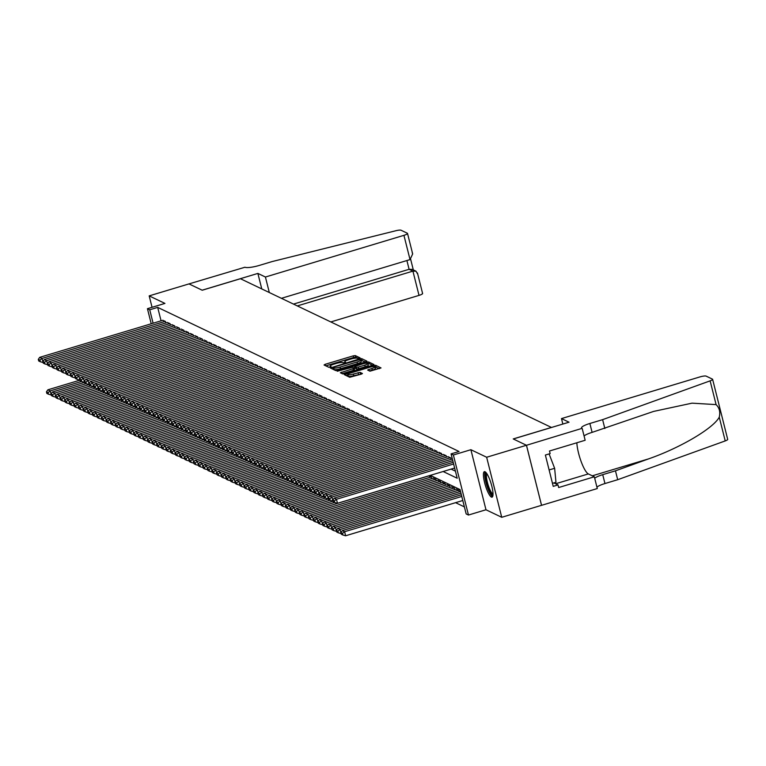 <?xml version="1.0" encoding="UTF-8"?>
<svg xmlns="http://www.w3.org/2000/svg" width="766" height="766" viewBox="0 0 766 766"><rect width="100%" height="100%" fill="white"/><g stroke="black" fill="none" stroke-linecap="round" stroke-linejoin="round"><path stroke-width="1.15" d="M359.321 358.364L360.097 357.885L355.3 355.587L353.289 355.845L325.157 364.31L324.047 364.999L328.844 367.297L331.075 366.675L330.414 366.34A5.362 1.053 -14.1 0 1 330.213 366.138A5.362 1.053 -14.1 0 1 333.966 364.137L336.312 363.438A5.362 1.053 -14.1 0 1 342.756 362.624L344.786 362.739L345.61 362.299L344.949 361.964A5.362 1.053 -14.1 0 1 344.748 361.763A5.362 1.053 -14.1 0 1 348.501 359.761L350.847 359.062A5.362 1.053 -14.1 0 1 357.291 358.249L359.321 358.364M485.031 471.751A13.309 3.007 -106.8 0 0 484.38 471.665A13.309 3.007 -106.8 0 0 484.964 483.988A13.309 3.007 -106.8 0 0 491.389 497.077A13.309 3.007 -106.8 0 0 492.05 497.163A13.309 3.007 -106.8 0 0 491.466 484.84A13.309 3.007 -106.8 0 0 485.031 471.751M369.959 371.184L381.037 367.929L375.646 365.315L373.636 365.574L344.327 374.66L349.717 377.274L361.265 374.153L362.442 373.53L360.097 372.372L353.356 374.047A4.481 0.881 -14.1 0 1 347.802 374.564A4.481 0.881 -14.1 0 1 350.943 372.898L369.461 367.326A4.481 0.881 -14.1 0 1 375.014 366.809A4.481 0.881 -14.1 0 1 371.874 368.475L367.613 370.026L369.959 371.184M526.453 445.266L541.543 505.321L501.74 517.299L486.649 457.245L526.453 445.266L513.23 438.937L551.434 427.438L240.428 278.719L202.214 290.228L188.991 283.899L149.188 295.877L164.949 303.413L147.436 308.688L149.734 309.79L157.691 307.386L459.045 451.49L451.078 453.884L453.376 454.985L468.466 515.039L466.168 513.938L460.05 489.589L430.3 475.37M486.649 457.245L470.889 449.709L453.376 454.985M365.822 361.839L366.933 361.15L361.6 358.603L359.589 358.861L330.28 367.948L335.671 370.562L337.691 370.304L365.822 361.839M368.628 361.964L373.952 364.511L372.841 365.19L344.71 373.664L342.699 373.913L340.353 372.764L352.935 368.705L354.112 368.082L352.532 367.297L337.193 371.261L366.608 362.213L368.628 361.964L369.03 363.582L372.573 365.277M149.188 295.877L152.051 307.29M165.858 322.965L165.475 321.471L162.756 320.312M170.454 325.167L170.081 323.664L167.361 322.515M175.06 327.369L174.677 325.866L171.957 324.717M179.656 329.572L179.282 328.068L176.563 326.919M184.261 331.764L183.878 330.27L181.159 329.112M188.857 333.966L188.484 332.473L185.765 331.314M193.463 336.169L193.08 334.665L190.361 333.516M198.059 338.371L197.685 336.868L194.966 335.719M202.664 340.564L202.281 339.07L199.562 337.911M207.26 342.766L206.887 341.272L204.168 340.114M211.866 344.968L211.483 343.465L208.764 342.316M216.462 347.17L216.089 345.667L213.369 344.518M221.068 349.363L220.685 347.869L217.965 346.711M225.664 351.565L225.29 350.072L222.571 348.913M230.269 353.768L229.886 352.264L227.167 351.115M234.865 355.97L234.492 354.466L231.772 353.317M239.471 358.162L239.088 356.669L236.368 355.51M244.067 360.365L243.693 358.871L240.974 357.712M248.672 362.567L248.289 361.064L245.57 359.915M253.268 364.769L252.895 363.266L250.176 362.117M257.874 366.971L257.491 365.468L254.772 364.31M262.47 369.164L262.096 367.67L259.377 366.512M267.075 371.366L266.692 369.863L263.973 368.714M271.671 373.569L271.298 372.065L268.579 370.916M276.277 375.771L275.894 374.268L273.175 373.109M280.873 377.964L280.5 376.47L277.78 375.311M285.479 380.166L285.096 378.663L282.376 377.514M290.075 382.368L289.701 380.865L286.982 379.716M294.68 384.57L294.297 383.067L291.578 381.908M299.276 386.763L298.903 385.269L296.183 384.111M303.882 388.965L303.499 387.462L300.779 386.313M308.478 391.167L308.104 389.664L305.385 388.515M313.083 393.37L312.7 391.866L309.981 390.717M317.679 395.562L317.306 394.069L314.587 392.91M322.285 397.765L321.902 396.261L319.183 395.112M326.881 399.967L326.507 398.464L323.788 397.315M331.486 402.169L331.103 400.666L328.384 399.517M336.082 404.362L335.709 402.868L332.99 401.71M340.688 406.564L340.305 405.07L337.586 403.912M345.284 408.766L344.911 407.263L342.191 406.114M349.89 410.969L349.507 409.465L346.787 408.316M354.486 413.161L354.112 411.668L351.393 410.509M359.091 415.364L358.708 413.87L355.989 412.711M363.687 417.566L363.314 416.062L360.595 414.913M368.293 419.768L367.91 418.265L365.19 417.116M372.889 421.961L372.515 420.467L369.796 419.308M377.494 424.163L377.111 422.669L374.392 421.511M382.09 426.365L381.717 424.862L378.998 423.713M386.686 428.567L386.313 427.064L383.594 425.915M391.292 430.76L390.919 429.266L388.199 428.108M395.888 432.962L395.515 431.469L392.795 430.31M400.494 435.165L400.12 433.661L397.401 432.512M405.09 437.367L404.716 435.864L401.997 434.715M409.695 439.569L409.322 438.066L406.602 436.907M414.291 441.762L413.918 440.268L411.198 439.11M418.897 443.964L418.523 442.461L415.804 441.312M423.493 446.166L423.119 444.663L420.4 443.514M428.098 448.369L427.725 446.865L425.006 445.707M432.694 450.561L432.321 449.067L429.602 447.909M437.3 452.763L436.926 451.26L434.207 450.111M441.896 454.966L441.522 453.462L438.803 452.313M446.501 457.168L446.128 455.665L443.409 454.506M451.097 459.361L450.724 457.867L448.005 456.708M157.691 307.386L161.071 320.83M451.088 469.108L455.425 471.176M455.579 502.678L464.397 506.891M431.651 478.626L431.277 477.132L428.634 475.868M433.154 478.175L435.873 479.325L436.256 480.828M437.759 480.378L440.479 481.527L440.852 483.03M442.355 482.57L445.075 483.729L445.458 485.223M446.961 484.773L449.68 485.931L450.054 487.425M451.557 486.975L454.276 488.124L454.659 489.627M456.163 489.177L458.882 490.326L459.255 491.829M470.889 449.709L485.979 509.763L501.74 517.299M485.979 509.763L468.466 515.039M443.131 471.502L457.197 478.233L451.078 453.884M149.734 309.79L153.104 323.223M151.228 323.788L147.436 308.688M358.498 358.545L355.711 357.215L353.691 357.463L325.837 365.851M333.239 368.532L332.138 368.867M365.545 361.916L360.834 360.279M359.915 359.503L333.813 367.106L332.99 367.546L333.689 367.9A5.362 1.053 -14.1 0 0 340.133 367.086L357.013 362.012A5.362 1.053 -14.1 0 0 360.767 360.01A5.362 1.053 -14.1 0 0 360.566 359.809L359.915 359.503M333.411 369.107L333.028 367.594M360.767 360.01L361.169 361.638A5.362 1.053 -14.1 0 1 357.416 363.63L340.535 368.714A5.362 1.053 -14.1 0 1 334.091 369.528L333.44 369.212M342.21 373.684L353.346 370.332L354.514 369.7L354.084 368.168M353.691 367.852L354.888 367.489M364.779 365.143A4.481 0.881 -14.1 0 0 367.91 363.477A4.481 0.881 -14.1 0 0 362.356 363.984L354.658 366.579L356.238 367.364L358.249 367.106L364.779 365.143L365.181 366.761A4.481 0.881 -14.1 0 0 368.322 365.095L367.91 363.477M355.089 368.111L354.725 366.636M365.181 366.761L358.66 368.733L356.64 368.982L355.127 368.264M369.03 363.582L367.948 363.611M375.014 366.809L375.417 368.427A4.481 0.881 -14.1 0 1 372.286 370.102L369.471 370.945M347.802 374.564L348.214 376.192A4.481 0.881 -14.1 0 0 353.768 375.675L353.356 374.047M360.997 374.229L353.768 375.675M347.927 375.053L346.184 375.579M379.591 368.637L375.053 366.962M81.56 381.468L50.173 390.919L47.875 389.817L79.961 380.156M48.067 392.594L46.458 391.819L46.86 393.446L48.469 394.212L48.067 392.594L50.173 390.919L51.284 394.94M47.875 389.817L46.458 391.819M48.469 394.212L51.198 394.969M165.245 321.356L42.015 358.45L43.135 362.481M162.947 320.255L39.717 357.349L42.015 358.45L39.909 360.125L38.3 359.359L38.712 360.978L40.32 361.753L39.909 360.125M43.04 362.51L40.32 361.753M38.3 359.359L39.717 357.349M492.978 494.98A11.519 2.595 73.2 0 1 487.693 486.917A11.519 2.595 73.2 0 1 485.548 473.8A11.519 2.595 73.2 0 1 486.353 472.976M486.917 473.771A10.667 2.403 -106.8 0 0 486.64 474.317A10.667 2.403 -106.8 0 0 488.268 485.405A10.667 2.403 -106.8 0 0 493.007 494.003M485.165 471.818A13.223 2.987 -106.8 0 0 484.964 472.287A13.223 2.987 -106.8 0 0 486.841 485.596A13.223 2.987 -106.8 0 0 492.624 496.598M552.477 483.327L555.963 482.283L554.632 468.294L549.107 453.912M549.117 469.951L554.632 468.294M330.807 321.94L419.021 295.389L412.922 271.126L409.101 269.297L406.899 260.536M297.313 305.921L412.922 271.126L416.015 271.212L412.194 269.383L409.101 269.297L293.493 304.092M257.874 273.414L265.419 277.024L403.931 235.334A5.123 1.005 -14.1 0 0 407.512 233.429A5.123 1.005 -14.1 0 0 407.33 233.237L401.049 230.231A5.123 1.005 -14.1 0 0 396.079 230.681L272.045 261.589L259.31 265.419A11.95 2.336 165.9 0 1 244.948 267.238L188.972 283.908L202.147 290.19L257.874 273.414L261.771 288.926M265.419 277.024L269.316 292.535M281.4 298.319L410.03 259.597L403.931 235.334M422.411 293.292A5.123 1.005 165.9 0 1 422.602 293.483A5.123 1.005 165.9 0 1 419.021 295.389M412.204 252.636L412.673 253.939L410.03 259.597M417.537 273.893L416.015 271.212M561.478 418.59L699.99 376.901A5.123 1.005 -14.1 0 1 706.147 376.125L712.428 379.122A5.123 1.005 -14.1 0 1 712.619 379.314A5.123 1.005 -14.1 0 1 710.13 380.855L602.612 419.653L589.868 423.483A11.95 2.336 -14.1 0 0 581.509 427.935A11.95 2.336 -14.1 0 0 581.949 428.385L526.481 445.276L513.297 438.975L569.023 422.2L561.478 418.59L562.847 424.058M727.509 439.177A5.123 1.005 165.9 0 1 727.7 439.368A5.123 1.005 165.9 0 1 725.22 440.919L617.693 479.707L615.462 470.822L648.429 458.93C680.055 447.986 713.491 428.271 719.255 417.164C720.471 412.031 719.418 407.838 716.095 404.611L692.052 403.155L653.628 411.409L592.108 432.378A11.95 2.336 -14.1 0 0 584.094 436.017M604.843 428.539L602.612 419.653M617.693 479.707L604.958 483.547A11.95 2.336 -14.1 0 0 596.944 487.195M594.713 478.3A11.95 2.336 -14.1 0 1 602.727 474.661L615.462 470.822M526.481 445.276L541.562 505.33L597.288 488.555L594.33 476.787L558.663 487.53L558.012 484.926L553.818 482.925M582.198 428.5L585.157 440.268L549.49 451.002L550.141 453.606L545.373 455.042L553.234 486.372L558.012 484.926M594.33 476.787L588.326 473.924A19.198 4.328 73.2 0 1 581.174 461.639A19.198 4.328 73.2 0 1 576.846 442.767M86.156 383.67L54.779 393.111L52.471 392.01L84.557 382.358M52.663 394.787L51.054 394.021L51.466 395.639L53.074 396.415L52.663 394.787L54.779 393.111L55.889 397.142M52.471 392.01L51.054 394.021M53.074 396.415L55.794 397.171M90.761 385.873L59.375 395.313L57.077 394.212L89.162 384.561M57.268 396.989L55.659 396.223L56.062 397.841L57.67 398.617L57.268 396.989L59.375 395.313L60.485 399.345M57.077 394.212L55.659 396.223M57.67 398.617L60.39 399.373M95.357 388.065L63.98 397.516L61.673 396.415L93.758 386.753M61.864 399.191L60.255 398.416L60.667 400.043L62.276 400.81L61.864 399.191L63.98 397.516L65.091 401.547M61.673 396.415L60.255 398.416M62.276 400.81L64.995 401.575M99.963 390.267L68.576 399.718L66.278 398.617L98.364 388.956M66.47 401.394L64.861 400.618L65.263 402.246L66.872 403.012L66.47 401.394L68.576 399.718L69.687 403.739M66.278 398.617L64.861 400.618M66.872 403.012L69.591 403.768M169.851 323.558L46.621 360.652L47.731 364.683M167.553 322.457L44.323 359.551L46.621 360.652L44.514 362.328L42.896 361.552L43.308 363.18L44.916 363.946L44.514 362.328M47.636 364.712L44.916 363.946M42.896 361.552L44.323 359.551M174.447 325.761L51.217 362.854L52.337 366.876M172.149 324.66L48.919 361.753L51.217 362.854L49.11 364.53L47.502 363.754L47.913 365.382L49.522 366.148L49.11 364.53M52.241 366.904L49.522 366.148M47.502 363.754L48.919 361.753M179.053 327.963L55.822 365.047L56.933 369.078M176.755 326.862L53.524 363.955L55.822 365.047L53.716 366.723L52.098 365.957L52.509 367.575L54.118 368.35L53.716 366.723M56.837 369.107L54.118 368.35M52.098 365.957L53.524 363.955M183.649 330.156L60.418 367.249L61.539 371.28M181.351 329.054L58.12 366.148L60.418 367.249L58.312 368.925L56.703 368.159L57.115 369.777L58.723 370.553L58.312 368.925M61.443 371.309L58.723 370.553M56.703 368.159L58.12 366.148M104.559 392.47L73.182 401.911L70.874 400.81L102.96 391.158M71.066 403.586L69.457 402.82L69.869 404.438L71.477 405.214L71.066 403.586L73.182 401.911L74.292 405.942M70.874 400.81L69.457 402.82M71.477 405.214L74.197 405.97M188.254 332.358L65.024 369.451L66.135 373.482M185.956 331.257L62.726 368.35L65.024 369.451L62.917 371.127L61.299 370.351L61.711 371.979L63.319 372.745L62.917 371.127M66.039 373.511L63.319 372.745M61.299 370.351L62.726 368.35M109.165 394.672L77.778 404.113L75.48 403.012L107.566 393.36M75.671 405.788L74.063 405.022L74.465 406.641L76.073 407.416L75.671 405.788L77.778 404.113L78.888 408.144M75.48 403.012L74.063 405.022M76.073 407.416L78.793 408.173M192.85 334.56L69.62 371.654L70.74 375.685M190.552 333.459L67.322 370.553L69.62 371.654L67.513 373.329L65.905 372.554L66.316 374.181L67.925 374.947L67.513 373.329M70.644 375.704L67.925 374.947M65.905 372.554L67.322 370.553M113.761 396.865L82.383 406.315L80.076 405.214L112.162 395.553M80.267 407.991L78.659 407.215L79.07 408.843L80.679 409.609L80.267 407.991L82.383 406.315L83.494 410.346M80.076 405.214L78.659 407.215M80.679 409.609L83.398 410.375M197.456 336.762L74.225 373.846L75.336 377.877M195.158 335.661L71.927 372.755L74.225 373.846L72.119 375.522L70.501 374.756L70.912 376.384L72.521 377.15L72.119 375.522M75.24 377.906L72.521 377.15M70.501 374.756L71.927 372.755M118.366 399.067L86.979 408.517L84.681 407.416L116.767 397.755M84.873 410.193L83.264 409.417L83.666 411.045L85.275 411.811L84.873 410.193L86.979 408.517L88.09 412.539M84.681 407.416L83.264 409.417M85.275 411.811L87.994 412.568M202.052 338.955L78.821 376.049L79.942 380.08M199.754 337.854L76.523 374.947L78.821 376.049L76.715 377.724L75.106 376.958L75.518 378.576L77.127 379.352L76.715 377.724M79.846 380.108L77.127 379.352M75.106 376.958L76.523 374.947M122.962 401.269L91.585 410.71L89.277 409.619L121.363 399.957M89.469 412.386L87.86 411.62L88.272 413.238L89.881 414.013L89.469 412.386L91.585 410.71L92.696 414.741M89.277 409.619L87.86 411.62M89.881 414.013L92.6 414.77M206.657 341.157L83.427 378.251L84.538 382.282M204.359 340.056L81.129 377.15L83.427 378.251L81.32 379.926L79.702 379.16L80.114 380.779L81.723 381.545L81.32 379.926M84.442 382.311L81.723 381.545M79.702 379.16L81.129 377.15M127.568 403.471L96.181 412.912L93.883 411.811L125.969 402.16M94.074 414.588L92.466 413.822L92.868 415.44L94.477 416.216L94.074 414.588L96.181 412.912L97.292 416.943M93.883 411.811L92.466 413.822M94.477 416.216L97.196 416.972M211.253 343.36L88.023 380.453L89.143 384.484M208.955 342.258L85.725 379.352L88.023 380.453L85.916 382.129L84.308 381.353L84.72 382.981L86.328 383.747L85.916 382.129M89.047 384.513L86.328 383.747M84.308 381.353L85.725 379.352M132.164 405.664L100.777 415.115L98.479 414.013L130.565 404.352M98.67 416.79L97.062 416.015L97.474 417.642L99.082 418.408L98.67 416.79L100.777 415.115L101.897 419.146M98.479 414.013L97.062 416.015M99.082 418.408L101.801 419.174M215.859 345.562L92.629 382.646L93.739 386.677M213.561 344.461L90.331 381.554L92.629 382.646L90.522 384.321L88.904 383.555L89.316 385.183L90.924 385.949L90.522 384.321M93.644 386.706L90.924 385.949M88.904 383.555L90.331 381.554M136.76 407.866L105.382 417.317L103.084 416.216L135.17 406.555M103.276 418.992L101.667 418.217L102.069 419.845L103.678 420.611L103.276 418.992L105.382 417.317L106.493 421.338M103.084 416.216L101.667 418.217M103.678 420.611L106.397 421.367M220.455 347.754L97.225 384.848L98.345 388.879M218.157 346.653L94.927 383.747L97.225 384.848L95.118 386.524L93.509 385.758L93.921 387.376L95.53 388.151L95.118 386.524M98.249 388.908L95.53 388.151M93.509 385.758L94.927 383.747M141.365 410.069L109.978 419.509L107.68 418.418L139.766 408.757M107.872 421.185L106.263 420.419L106.675 422.037L108.284 422.813L107.872 421.185L109.978 419.509L111.099 423.541M107.68 418.418L106.263 420.419M108.284 422.813L111.003 423.569M225.06 349.957L101.83 387.05L102.941 391.081M222.762 348.856L99.532 385.949L101.83 387.05L99.724 388.726L98.105 387.96L98.517 389.578L100.126 390.344L99.724 388.726M102.845 391.11L100.126 390.344M98.105 387.96L99.532 385.949M145.961 412.271L114.584 421.712L112.286 420.611L144.372 410.959M112.478 423.387L110.869 422.621L111.271 424.24L112.88 425.015L112.478 423.387L114.584 421.712L115.695 425.743M112.286 420.611L110.869 422.621M112.88 425.015L115.599 425.772M229.656 352.159L106.426 389.252L107.546 393.284M227.358 351.058L104.128 388.151L106.426 389.252L104.32 390.928L102.711 390.153L103.123 391.78L104.731 392.546L104.32 390.928M107.451 393.312L104.731 392.546M102.711 390.153L104.128 388.151M150.567 414.463L119.18 423.914L116.882 422.813L148.968 413.152M117.074 425.59L115.465 424.814L115.877 426.442L117.485 427.208L117.074 425.59L119.18 423.914L120.3 427.945M116.882 422.813L115.465 424.814M117.485 427.208L120.205 427.974M234.262 354.361L111.032 391.455L112.142 395.476M231.964 353.26L108.734 390.354L111.032 391.455L108.925 393.121L107.307 392.355L107.719 393.983L109.327 394.749L108.925 393.121M112.047 395.505L109.327 394.749M107.307 392.355L108.734 390.354M155.163 416.666L123.786 426.116L121.488 425.015L153.573 415.354M121.679 427.792L120.071 427.016L120.473 428.644L122.081 429.41L121.679 427.792L123.786 426.116L124.896 430.147M121.488 425.015L120.071 427.016M122.081 429.41L124.801 430.166M238.858 356.554L115.628 393.647L116.748 397.678M236.56 355.453L113.33 392.546L115.628 393.647L113.521 395.323L111.913 394.557L112.315 396.175L113.933 396.951L113.521 395.323M116.652 397.707L113.933 396.951M111.913 394.557L113.33 392.546M159.768 418.868L128.382 428.309L126.084 427.217L158.169 417.556M126.275 429.985L124.666 429.219L125.078 430.846L126.687 431.612L126.275 429.985L128.382 428.309L129.502 432.34M126.084 427.217L124.666 429.219M126.687 431.612L129.406 432.369M243.464 358.756L120.233 395.85L121.344 399.881M241.166 357.655L117.935 394.749L120.233 395.85L118.127 397.525L116.509 396.759L116.92 398.377L118.529 399.153L118.127 397.525M121.248 399.909L118.529 399.153M116.509 396.759L117.935 394.749M164.364 421.07L132.987 430.511L130.689 429.41L162.775 419.758M130.881 432.187L129.272 431.421L129.674 433.039L131.283 433.815L130.881 432.187L132.987 430.511L134.098 434.542M130.689 429.41L129.272 431.421M131.283 433.815L134.002 434.571M248.06 360.958L124.829 398.052L125.95 402.083M245.762 359.857L122.531 396.951L124.829 398.052L122.723 399.728L121.114 398.952L121.516 400.58L123.135 401.346L122.723 399.728M125.854 402.112L123.135 401.346M121.114 398.952L122.531 396.951M168.97 423.263L137.583 432.713L135.285 431.612L167.371 421.951M135.477 434.389L133.868 433.623L134.28 435.241L135.888 436.007L135.477 434.389L137.583 432.713L138.703 436.744M135.285 431.612L133.868 433.623M135.888 436.007L138.608 436.773M252.665 363.161L129.435 400.254L130.546 404.276M250.367 362.059L127.137 399.153L129.435 400.254L127.328 401.93L125.71 401.154L126.122 402.782L127.731 403.548L127.328 401.93M130.45 404.304L127.731 403.548M125.71 401.154L127.137 399.153M173.566 425.465L142.189 434.916L139.891 433.815L171.977 424.153M140.082 436.591L138.474 435.816L138.876 437.443L140.484 438.209L140.082 436.591L142.189 434.916L143.299 438.947M139.891 433.815L138.474 435.816M140.484 438.209L143.204 438.975M257.261 365.353L134.031 402.447L135.151 406.478M254.963 364.262L131.733 401.346L134.031 402.447L131.924 404.122L130.316 403.356L130.718 404.975L132.336 405.75L131.924 404.122M135.055 406.507L132.336 405.75M130.316 403.356L131.733 401.346M178.172 427.667L146.785 437.108L144.487 436.017L176.573 426.356M144.678 438.784L143.07 438.018L143.481 439.646L145.09 440.412L144.678 438.784L146.785 437.108L147.905 441.139M144.487 436.017L143.07 438.018M145.09 440.412L147.809 441.168M261.867 367.556L138.636 404.649L139.747 408.68M259.569 366.454L136.338 403.548L138.636 404.649L136.53 406.325L134.912 405.559L135.323 407.177L136.932 407.952L136.53 406.325M139.651 408.709L136.932 407.952M134.912 405.559L136.338 403.548M182.768 429.87L151.39 439.311L149.092 438.209L181.178 428.558M149.284 440.986L147.675 440.22L148.077 441.838L149.686 442.614L149.284 440.986L151.39 439.311L152.501 443.342M149.092 438.209L147.675 440.22M149.686 442.614L152.405 443.37M266.463 369.758L143.232 406.851L144.353 410.882M264.165 368.657L140.934 405.75L143.232 406.851L141.126 408.527L139.517 407.751L139.919 409.379L141.538 410.145L141.126 408.527M144.257 410.911L141.538 410.145M139.517 407.751L140.934 405.75M187.373 432.062L155.986 441.513L153.688 440.412L185.774 430.751M153.88 443.188L152.271 442.422L152.683 444.041L154.292 444.807L153.88 443.188L155.986 441.513L157.107 445.544M153.688 440.412L152.271 442.422M154.292 444.807L157.011 445.573M271.068 371.96L147.838 409.054L148.949 413.075M268.77 370.859L145.54 407.952L147.838 409.054L145.731 410.729L144.113 409.954L144.525 411.581L146.134 412.347L145.731 410.729M148.853 413.104L146.134 412.347M144.113 409.954L145.54 407.952M191.969 434.265L160.592 443.715L158.294 442.614L190.38 432.953M158.485 445.391L156.867 444.615L157.279 446.243L158.888 447.009L158.485 445.391L160.592 443.715L161.703 447.746M158.294 442.614L156.867 444.615M158.888 447.009L161.607 447.775M275.664 374.153L152.434 411.246L153.554 415.277M273.366 373.061L150.136 410.145L152.434 411.246L150.328 412.922L148.719 412.156L149.121 413.774L150.739 414.55L150.328 412.922M153.459 415.306L150.739 414.55M148.719 412.156L150.136 410.145M196.575 436.467L165.188 445.917L162.89 444.816L194.976 435.155M163.081 447.583L161.473 446.817L161.885 448.445L163.493 449.211L163.081 447.583L165.188 445.917L166.308 449.939M162.89 444.816L161.473 446.817M163.493 449.211L166.212 449.968M201.171 438.669L169.793 448.11L167.495 447.009L199.581 437.357M167.687 449.786L166.069 449.02L166.481 450.638L168.089 451.413L167.687 449.786L169.793 448.11L170.904 452.141M167.495 447.009L166.069 449.02M168.089 451.413L170.808 452.17M205.776 440.862L174.389 450.312L172.091 449.211L204.177 439.56M172.283 451.988L170.674 451.222L171.086 452.84L172.695 453.616L172.283 451.988L174.389 450.312L175.51 454.343M172.091 449.211L170.674 451.222M172.695 453.616L175.414 454.372M280.27 376.355L157.04 413.449L158.15 417.48M277.962 375.254L154.742 412.347L157.04 413.449L154.933 415.124L153.315 414.358L153.727 415.976L155.335 416.752L154.933 415.124M158.055 417.508L155.335 416.752M153.315 414.358L154.742 412.347M284.866 378.557L161.636 415.651L162.756 419.682M282.568 377.456L159.338 414.55L161.636 415.651L159.529 417.326L157.92 416.551L158.323 418.179L159.941 418.945L159.529 417.326M162.66 419.711L159.941 418.945M157.92 416.551L159.338 414.55M289.471 380.759L166.241 417.853L167.352 421.875M287.164 379.658L163.943 416.752L166.241 417.853L164.135 419.529L162.516 418.753L162.928 420.381L164.537 421.147L164.135 419.529M167.256 421.903L164.537 421.147M162.516 418.753L163.943 416.752M210.372 443.064L178.995 452.515L176.697 451.413L208.783 441.752M176.889 454.19L175.27 453.415L175.682 455.042L177.291 455.808L176.889 454.19L178.995 452.515L180.106 456.546M176.697 451.413L175.27 453.415M177.291 455.808L180.01 456.574M294.067 382.952L170.837 420.046L171.957 424.077M291.769 381.861L168.539 418.945L170.837 420.046L168.731 421.721L167.122 420.955L167.524 422.573L169.142 423.349L168.731 421.721M171.862 424.105L169.142 423.349M167.122 420.955L168.539 418.945M214.978 445.266L183.591 454.717L181.293 453.616L213.379 443.954M181.485 456.392L179.876 455.617L180.288 457.245L181.896 458.011L181.485 456.392L183.591 454.717L184.711 458.738M181.293 453.616L179.876 455.617M181.896 458.011L184.616 458.767M298.673 385.154L175.443 422.248L176.553 426.279M296.365 384.053L173.145 421.147L175.443 422.248L173.336 423.924L171.718 423.158L172.13 424.776L173.738 425.551L173.336 423.924M176.458 426.308L173.738 425.551M171.718 423.158L173.145 421.147M219.574 447.468L188.197 456.909L185.899 455.808L217.984 446.157M186.09 458.585L184.472 457.819L184.884 459.437L186.492 460.213L186.09 458.585L188.197 456.909L189.307 460.94M185.899 455.808L184.472 457.819M186.492 460.213L189.212 460.969M303.269 387.357L180.039 424.45L181.159 428.481M300.971 386.255L177.741 423.349L180.039 424.45L177.932 426.126L176.324 425.35L176.726 426.978L178.344 427.744L177.932 426.126M181.063 428.51L178.344 427.744M176.324 425.35L177.741 423.349M224.179 449.671L192.793 459.112L190.495 458.011L222.58 448.359M190.686 460.787L189.078 460.021L189.489 461.639L191.098 462.415L190.686 460.787L192.793 459.112L193.913 463.143M190.495 458.011L189.078 460.021M191.098 462.415L193.817 463.171M307.875 389.559L184.644 426.652L185.755 430.674M305.567 388.458L182.346 425.551L184.644 426.652L182.538 428.328L180.92 427.552L181.331 429.18L182.94 429.946L182.538 428.328M185.659 430.703L182.94 429.946M180.92 427.552L182.346 425.551M228.775 451.863L197.398 461.314L195.1 460.213L227.186 450.552M195.292 462.99L193.674 462.214L194.085 463.842L195.694 464.608L195.292 462.99L197.398 461.314L198.509 465.345M195.1 460.213L193.674 462.214M195.694 464.608L198.413 465.374M312.471 391.752L189.24 428.845L190.361 432.876M310.173 390.66L186.942 427.754L189.24 428.845L187.134 430.521L185.525 429.755L185.927 431.373L187.546 432.148L187.134 430.521M190.265 432.905L187.546 432.148M185.525 429.755L186.942 427.754M233.381 454.066L201.994 463.516L199.696 462.415L231.782 452.754M199.888 465.192L198.279 464.416L198.691 466.044L200.299 466.81L199.888 465.192L201.994 463.516L203.114 467.538M199.696 462.415L198.279 464.416M200.299 466.81L203.019 467.566M317.076 393.954L193.846 431.047L194.957 435.078M314.769 392.853L191.548 429.946L193.846 431.047L191.739 432.723L190.121 431.957L190.533 433.575L192.142 434.351L191.739 432.723M194.861 435.107L192.142 434.351M190.121 431.957L191.548 429.946M237.977 456.268L206.6 465.709L204.302 464.608L236.388 454.956M204.493 467.384L202.875 466.618L203.287 468.237L204.895 469.012L204.493 467.384L206.6 465.709L207.71 469.74M204.302 464.608L202.875 466.618M204.895 469.012L207.615 469.769M321.672 396.156L198.442 433.25L199.562 437.281M319.374 395.055L196.144 432.148L198.442 433.25L196.335 434.925L194.727 434.15L195.129 435.777L196.747 436.543L196.335 434.925M199.466 437.309L196.747 436.543M194.727 434.15L196.144 432.148M242.583 458.47L211.196 467.911L208.898 466.81L240.984 457.158M209.089 469.587L207.481 468.821L207.892 470.439L209.501 471.214L209.089 469.587L211.196 467.911L212.316 471.942M208.898 466.81L207.481 468.821M209.501 471.214L212.22 471.971M326.278 398.358L203.047 435.452L204.158 439.483M323.97 397.257L200.749 434.351L203.047 435.452L200.931 437.127L199.323 436.352L199.734 437.98L201.343 438.746L200.931 437.127M204.062 439.502L201.343 438.746M199.323 436.352L200.749 434.351M247.179 460.663L215.801 470.113L213.503 469.012L245.589 459.351M213.695 471.789L212.077 471.013L212.488 472.641L214.097 473.407L213.695 471.789L215.801 470.113L216.912 474.144M213.503 469.012L212.077 471.013M214.097 473.407L216.816 474.173M330.874 400.561L207.643 437.645L208.764 441.676M328.576 399.459L205.345 436.553L207.643 437.645L205.537 439.32L203.928 438.554L204.331 440.182L205.949 440.948L205.537 439.32M208.668 441.704L205.949 440.948M203.928 438.554L205.345 436.553M251.784 462.865L220.397 472.316L218.099 471.214L250.185 461.553M218.291 473.991L216.682 473.216L217.094 474.843L218.703 475.609L218.291 473.991L220.397 472.316L221.518 476.337M218.099 471.214L216.682 473.216M218.703 475.609L221.422 476.366M335.479 402.753L212.249 439.847L213.36 443.878M333.172 401.652L209.941 438.746L212.249 439.847L210.133 441.522L208.524 440.756L208.936 442.375L210.545 443.15L210.133 441.522M213.264 443.907L210.545 443.15M208.524 440.756L209.941 438.746M256.38 465.067L225.003 474.508L222.705 473.407L254.791 463.756M222.896 476.184L221.278 475.418L221.69 477.036L223.299 477.812L222.896 476.184L225.003 474.508L226.114 478.539M222.705 473.407L221.278 475.418M223.299 477.812L226.018 478.568M340.075 404.955L216.845 442.049L217.965 446.08M337.777 403.854L214.547 440.948L216.845 442.049L214.739 443.725L213.13 442.949L213.532 444.577L215.15 445.343L214.739 443.725M217.87 446.109L215.15 445.343M213.13 442.949L214.547 440.948M260.986 467.27L229.599 476.711L227.301 475.609L259.387 465.958M227.492 478.386L225.884 477.62L226.286 479.238L227.904 480.014L227.492 478.386L229.599 476.711L230.719 480.742M227.301 475.609L225.884 477.62M227.904 480.014L230.623 480.77M344.681 407.158L221.451 444.251L222.561 448.282M342.373 406.057L219.143 443.15L221.451 444.251L219.335 445.927L217.726 445.151L218.138 446.779L219.746 447.545L219.335 445.927M222.466 448.301L219.746 447.545M217.726 445.151L219.143 443.15M265.582 469.462L234.204 478.913L231.906 477.812L263.992 468.15M232.098 480.588L230.48 479.813L230.892 481.441L232.5 482.207L232.098 480.588L234.204 478.913L235.315 482.944M231.906 477.812L230.48 479.813M232.5 482.207L235.219 482.973M349.277 409.36L226.047 446.444L227.167 450.475M346.979 408.259L223.749 445.352L226.047 446.444L223.94 448.12L222.332 447.354L222.734 448.981L224.352 449.747L223.94 448.12M227.071 450.504L224.352 449.747M222.332 447.354L223.749 445.352M270.187 471.665L238.8 481.115L236.502 480.014L268.588 470.353M236.694 482.791L235.085 482.015L235.488 483.643L237.106 484.409L236.694 482.791L238.8 481.115L239.921 485.137M236.502 480.014L235.085 482.015M237.106 484.409L239.825 485.165M353.882 411.553L230.652 448.646L231.763 452.677M351.575 410.452L228.345 447.545L230.652 448.646L228.536 450.322L226.928 449.556L227.339 451.174L228.948 451.95L228.536 450.322M231.667 452.706L228.948 451.95M226.928 449.556L228.345 447.545M274.783 473.867L243.406 483.308L241.108 482.216L273.184 472.555M241.3 484.983L239.681 484.217L240.093 485.835L241.702 486.611L241.3 484.983L243.406 483.308L244.517 487.339M241.108 482.216L239.681 484.217M241.702 486.611L244.421 487.368M358.478 413.755L235.248 450.848L236.368 454.88M356.18 412.654L232.95 449.747L235.248 450.848L233.142 452.524L231.533 451.758L231.935 453.376L233.553 454.142L233.142 452.524M236.273 454.908L233.553 454.142M231.533 451.758L232.95 449.747M279.389 476.069L248.002 485.51L245.704 484.409L277.79 474.757M245.896 487.186L244.287 486.42L244.689 488.038L246.307 488.813L245.896 487.186L248.002 485.51L249.122 489.541M245.704 484.409L244.287 486.42M246.307 488.813L249.027 489.57M363.084 415.957L239.854 453.051L240.964 457.082M360.776 414.856L237.546 451.95L239.854 453.051L237.738 454.726L236.129 453.951L236.541 455.579L238.149 456.345L237.738 454.726M240.869 457.111L238.149 456.345M236.129 453.951L237.546 451.95M283.985 478.262L252.608 487.712L250.31 486.611L282.386 476.95M250.501 489.388L248.883 488.612L249.295 490.24L250.903 491.006L250.501 489.388L252.608 487.712L253.718 491.743M250.31 486.611L248.883 488.612M250.903 491.006L253.623 491.772M367.68 418.159L244.45 455.243L245.57 459.274M365.382 417.058L242.152 454.152L244.45 455.243L242.343 456.919L240.735 456.153L241.137 457.781L242.755 458.547L242.343 456.919M245.474 459.303L242.755 458.547M240.735 456.153L242.152 454.152M288.59 480.464L257.204 489.914L254.906 488.813L286.991 479.152M255.097 491.59L253.489 490.815L253.891 492.442L255.509 493.208L255.097 491.59L257.204 489.914L258.324 493.946M254.906 488.813L253.489 490.815M255.509 493.208L258.228 493.965M372.286 420.352L249.055 457.446L250.166 461.477M369.978 419.251L246.748 456.345L249.055 457.446L246.939 459.121L245.331 458.355L245.742 459.973L247.351 460.749L246.939 459.121M250.07 461.505L247.351 460.749M245.331 458.355L246.748 456.345M293.186 482.666L261.809 492.107L259.511 491.016L291.587 481.354M259.703 493.783L258.085 493.017L258.496 494.645L260.105 495.411L259.703 493.783L261.809 492.107L262.92 496.138M259.511 491.016L258.085 493.017M260.105 495.411L262.824 496.167M376.882 422.554L253.651 459.648L254.772 463.679M374.584 421.453L251.353 458.547L253.651 459.648L251.545 461.324L249.936 460.558L250.338 462.176L251.957 462.942L251.545 461.324M254.676 463.708L251.957 462.942M249.936 460.558L251.353 458.547M297.792 484.868L266.405 494.309L264.107 493.208L296.193 483.557M264.299 495.985L262.69 495.219L263.092 496.837L264.71 497.613L264.299 495.985L266.405 494.309L267.525 498.34M264.107 493.208L262.69 495.219M264.71 497.613L267.43 498.369M381.487 424.757L258.257 461.85L259.368 465.881M379.18 423.655L255.949 460.749L258.257 461.85L256.141 463.526L254.532 462.75L254.944 464.378L256.553 465.144L256.141 463.526M259.272 465.91L256.553 465.144M254.532 462.75L255.949 460.749M302.388 487.061L271.011 496.512L268.713 495.411L300.789 485.749M268.904 498.187L267.286 497.412L267.698 499.039L269.306 499.805L268.904 498.187L271.011 496.512L272.121 500.543M268.713 495.411L267.286 497.412M269.306 499.805L272.026 500.571M386.083 426.959L262.853 464.052L263.964 468.074M383.785 425.858L260.555 462.951L262.853 464.052L260.746 465.718L259.138 464.952L259.54 466.58L261.158 467.346L260.746 465.718M263.877 468.103L261.158 467.346M259.138 464.952L260.555 462.951M306.994 489.263L275.607 498.714L273.309 497.613L305.395 487.952M273.5 500.39L271.892 499.614L272.294 501.242L273.912 502.008L273.5 500.39L275.607 498.714L276.727 502.745M273.309 497.613L271.892 499.614M273.912 502.008L276.631 502.764M390.689 429.151L267.458 466.245L268.569 470.276M388.381 428.05L265.151 465.144L267.458 466.245L265.342 467.921L263.734 467.155L264.146 468.773L265.754 469.548L265.342 467.921M268.473 470.305L265.754 469.548M263.734 467.155L265.151 465.144M311.59 491.466L280.212 500.907L277.914 499.815L309.991 490.154M278.106 502.582L276.488 501.816L276.899 503.444L278.508 504.21L278.106 502.582L280.212 500.907L281.323 504.938M277.914 499.815L276.488 501.816M278.508 504.21L281.227 504.966M395.285 431.354L272.054 468.447L273.165 472.478M392.987 430.253L269.756 467.346L272.054 468.447L269.948 470.123L268.339 469.357L268.742 470.975L270.35 471.751L269.948 470.123M273.079 472.507L270.35 471.751M268.339 469.357L269.756 467.346M316.195 493.668L284.808 503.109L282.51 502.008L314.596 492.356M282.702 504.784L281.093 504.018L281.495 505.637L283.114 506.412L282.702 504.784L284.808 503.109L285.929 507.14M282.51 502.008L281.093 504.018M283.114 506.412L285.833 507.169M399.89 433.556L276.66 470.65L277.771 474.681M397.583 432.455L274.352 469.548L276.66 470.65L274.544 472.325L272.935 471.55L273.347 473.177L274.956 473.943L274.544 472.325M277.675 474.709L274.956 473.943M272.935 471.55L274.352 469.548M320.791 495.861L289.414 505.311L287.116 504.21L319.192 494.549M287.307 506.987L285.689 506.221L286.101 507.839L287.71 508.605L287.307 506.987L289.414 505.311L290.525 509.342M287.116 504.21L285.689 506.221M287.71 508.605L290.429 509.371M404.486 435.758L281.256 472.852L282.367 476.873M402.188 434.657L278.958 471.751L281.256 472.852L279.15 474.527L277.541 473.752L277.943 475.38L279.552 476.146L279.15 474.527M282.281 476.902L279.552 476.146M277.541 473.752L278.958 471.751M325.397 498.063L294.01 507.513L291.712 506.412L323.798 496.751M291.903 509.189L290.295 508.413L290.697 510.041L292.315 510.807L291.903 509.189L294.01 507.513L295.13 511.544M291.712 506.412L290.295 508.413M292.315 510.807L295.034 511.573M409.092 437.951L285.862 475.044L286.972 479.076M406.784 436.859L283.554 473.943L285.862 475.044L283.746 476.72L282.137 475.954L282.549 477.572L284.157 478.348L283.746 476.72M286.877 479.104L284.157 478.348M282.137 475.954L283.554 473.943M329.993 500.265L298.616 509.706L296.318 508.614L328.394 498.953M296.509 511.382L294.891 510.616L295.303 512.243L296.911 513.009L296.509 511.382L298.616 509.706L299.726 513.737M296.318 508.614L294.891 510.616M296.911 513.009L299.63 513.766M413.688 440.153L290.458 477.247L291.568 481.278M411.39 439.052L288.16 476.146L290.458 477.247L288.351 478.922L286.743 478.156L287.145 479.775L288.753 480.55L288.351 478.922M291.482 481.307L288.753 480.55M286.743 478.156L288.16 476.146M334.598 502.467L303.212 511.908L300.914 510.807L332.999 501.155M301.105 513.584L299.496 512.818L299.899 514.436L301.517 515.212L301.105 513.584L303.212 511.908L304.332 515.939M300.914 510.807L299.496 512.818M301.517 515.212L304.236 515.968M418.293 442.355L295.063 479.449L296.174 483.48M415.986 441.254L292.756 478.348L295.063 479.449L292.947 481.125L291.339 480.349L291.75 481.977L293.359 482.743L292.947 481.125M296.078 483.509L293.359 482.743M291.339 480.349L292.756 478.348M431.047 477.017L307.817 514.11L305.519 513.009L428.74 475.916M305.701 515.786L304.092 515.02L304.504 516.638L306.113 517.404L305.701 515.786L307.817 514.11L308.928 518.142M305.519 513.009L304.092 515.02M306.113 517.404L308.832 518.17M422.889 444.558L299.659 481.651L300.77 485.673M420.591 443.457L297.361 480.55L299.659 481.651L297.553 483.327L295.944 482.551L296.346 484.179L297.955 484.945L297.553 483.327M300.684 485.701L297.955 484.945M295.944 482.551L297.361 480.55M435.643 479.219L312.413 516.313L310.115 515.212L433.345 478.118M310.307 517.988L308.698 517.213L309.1 518.841L310.718 519.607L310.307 517.988L312.413 516.313L313.533 520.344M310.115 515.212L308.698 517.213M310.718 519.607L313.438 520.373M427.495 446.75L304.265 483.844L305.375 487.875M425.187 445.659L301.957 482.743L304.265 483.844L302.149 485.52L300.54 484.754L300.952 486.372L302.56 487.147L302.149 485.52M305.28 487.904L302.56 487.147M300.54 484.754L301.957 482.743M440.249 481.421L317.019 518.515L314.721 517.414L437.941 480.32M314.903 520.181L313.294 519.415L313.706 521.043L315.314 521.809L314.903 520.181L317.019 518.515L318.129 522.536M314.721 517.414L313.294 519.415M315.314 521.809L318.034 522.565M432.091 448.953L308.861 486.046L309.971 490.077M429.793 447.851L306.563 484.945L308.861 486.046L306.754 487.722L305.146 486.956L305.548 488.574L307.156 489.35L306.754 487.722M309.885 490.106L307.156 489.35M305.146 486.956L306.563 484.945M444.845 483.614L321.615 520.708L319.317 519.607L442.547 482.513M319.508 522.383L317.9 521.617L318.302 523.235L319.92 524.011L319.508 522.383L321.615 520.708L322.735 524.739M319.317 519.607L317.9 521.617M319.92 524.011L322.639 524.767M436.697 451.155L313.466 488.248L314.577 492.279M434.389 450.054L311.159 487.147L313.466 488.248L311.35 489.924L309.742 489.148L310.153 490.776L311.762 491.542L311.35 489.924M314.481 492.308L311.762 491.542M309.742 489.148L311.159 487.147M449.45 485.816L326.22 522.91L323.913 521.809L447.143 484.715M324.104 524.586L322.496 523.82L322.907 525.438L324.516 526.213L324.104 524.586L326.22 522.91L327.331 526.941M323.913 521.809L322.496 523.82M324.516 526.213L327.235 526.97M441.293 453.357L318.062 490.451L319.173 494.472M438.995 452.256L315.764 489.35L318.062 490.451L315.956 492.126L314.347 491.351L314.749 492.978L316.358 493.744L315.956 492.126M319.087 494.501L316.358 493.744M314.347 491.351L315.764 489.35M454.046 488.019L330.816 525.112L328.518 524.011L451.749 486.917M328.71 526.788L327.101 526.012L327.503 527.64L329.121 528.406L328.71 526.788L330.816 525.112L331.937 529.143M328.518 524.011L327.101 526.012M329.121 528.406L331.841 529.172M445.898 455.55L322.668 492.643L323.779 496.674M443.591 454.458L320.36 491.542L322.668 492.643L320.552 494.319L318.943 493.553L319.355 495.171L320.964 495.947L320.552 494.319M323.683 496.703L320.964 495.947M318.943 493.553L320.36 491.542M458.652 490.221L335.422 527.314L333.114 526.213L456.345 489.12M333.306 528.99L331.697 528.214L332.109 529.842L333.717 530.608L333.306 528.99L335.422 527.314L336.533 531.336M333.114 526.213L331.697 528.214M333.717 530.608L336.437 531.365M450.494 457.752L327.264 494.846L328.375 498.877M448.196 456.651L324.966 493.744L327.264 494.846L325.157 496.521L323.549 495.755L323.951 497.373L325.56 498.149L325.157 496.521M328.288 498.905L325.56 498.149M323.549 495.755L324.966 493.744M460.931 493.113L340.018 529.507L337.72 528.406L460.519 491.446M337.911 531.183L336.303 530.417L336.705 532.035L338.323 532.81L337.911 531.183L340.018 529.507L341.138 533.538M337.72 528.406L336.303 530.417M338.323 532.81L341.042 533.567M452.783 460.653L331.87 497.048L332.98 501.079M452.361 458.987L329.562 495.947L331.87 497.048L329.753 498.723L328.145 497.948L328.557 499.576L330.165 500.342L329.753 498.723M332.884 501.108L330.165 500.342M328.145 497.948L329.562 495.947M461.774 496.445L344.623 531.709L342.316 530.608L461.352 494.779M342.507 533.385L340.899 532.619L341.31 534.237L342.919 535.013L342.507 533.385L344.623 531.709L345.638 535.769L462.788 500.504M342.316 530.608L340.899 532.619M342.919 535.013L345.638 535.769M453.616 463.985L336.465 499.25L337.49 503.3L454.64 468.045M453.194 462.319L334.168 498.149L336.465 499.25L334.359 500.926L332.75 500.15L333.153 501.778L334.761 502.544L334.359 500.926M337.49 503.3L334.761 502.544M332.75 500.15L334.168 498.149M345.112 362.634L344.949 361.964M330.577 367L330.414 366.34M325.502 365.698L325.157 364.31M353.691 357.463L353.289 355.845M355.711 357.215L355.3 355.587M331.802 368.705L331.458 367.326M359.742 359.465L359.589 358.861M362.012 360.221L361.6 358.603M334.091 369.528L333.689 367.9M340.535 368.714L340.133 367.086M357.416 363.63L357.013 362.012M341.875 373.521L341.531 372.142M353.346 370.332L352.935 368.705M366.857 363.18L366.608 362.213M356.64 368.982L356.238 367.364M358.66 368.733L358.249 367.106M369.135 370.792L368.791 369.404M372.286 370.102L371.874 368.475M358.488 374.248L358.086 372.63M360.508 374L360.097 372.372M345.849 375.426L345.504 374.038M373.865 366.512L373.636 365.574M376.058 366.943L375.646 365.315M592.108 432.378L589.868 423.483M602.727 474.661L604.958 483.547M725.22 440.919L719.255 417.164M716.095 404.611L710.13 380.855M648.429 458.93L592.3 475.82M555.599 483.777L588.326 473.924M344.978 362.682L344.748 361.763M330.443 367.058L330.213 366.138M333.392 369.174L332.99 367.546M354.514 369.7L354.112 368.082M355.07 368.197L354.658 366.579M407.512 233.429L412.673 253.939M413.324 269.929L410.672 259.348M417.451 272.964L422.602 293.483M727.7 439.368L712.619 379.314"/></g></svg>
